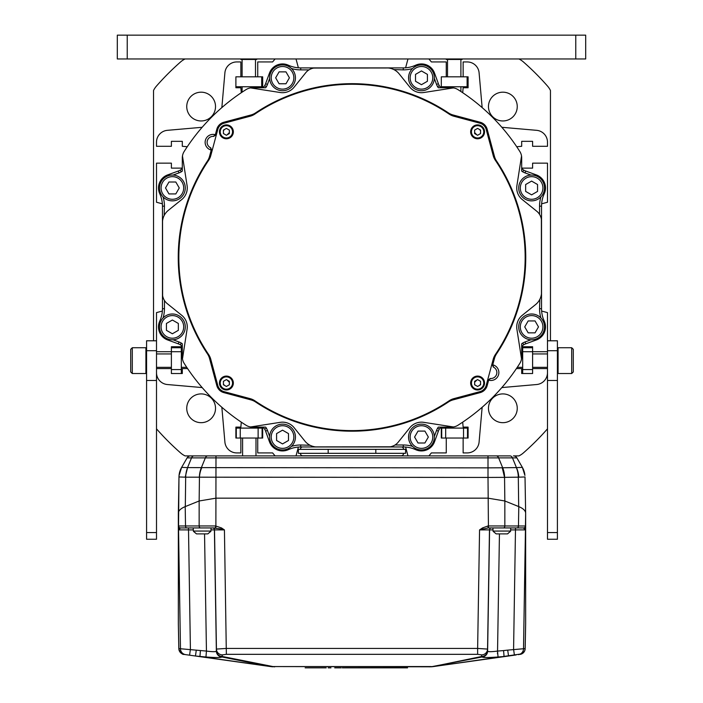 <?xml version="1.0" encoding="UTF-8"?>
<svg xmlns="http://www.w3.org/2000/svg" width="703" height="703" viewBox="0 0 703 703"><rect width="100%" height="100%" fill="white"/><g stroke="black" fill="none" stroke-linecap="round" stroke-linejoin="round"><path stroke-width="1.05" d="M518.919 58.964A19.851 19.851 0 0 1 523.348 61.899A259.987 259.987 0 0 1 547.523 86.074A19.851 19.851 0 0 1 550.458 90.502L550.458 340.788M547.488 428.839A259.987 259.987 0 0 1 523.348 452.96A19.851 19.851 0 0 1 518.919 455.895L513.436 455.895A3.972 3.972 0 0 1 516.872 457.881L522.364 467.381L516.362 467.6A19.851 14.104 89.3 0 1 518.313 477.17L518.788 477.17A19.851 14.491 -95.1 0 0 516.433 467.592L512.469 457.881L516.872 457.881M298.388 447.055L296.016 455.895L185.074 455.895A19.851 19.851 0 0 1 180.636 452.96A259.987 259.987 0 0 1 156.505 428.839M153.526 340.788L153.526 90.502A19.851 19.851 0 0 1 156.47 86.074A259.987 259.987 0 0 1 180.636 61.899A19.851 19.851 0 0 1 185.074 58.964M446.264 438.039L446.264 452.917L431.396 452.917L428.9 455.895L510.044 455.895A3.972 2.803 90 0 1 512.469 457.881L498.638 457.881L502.671 467.767L488.005 467.855L187.631 467.6L181.629 467.381L187.112 457.881L498.638 457.881A3.972 2.803 90 0 0 496.204 455.895M502.856 120.96A14.385 14.385 0 0 0 517.25 106.566A14.385 14.385 0 0 0 502.856 92.181A14.385 14.385 0 0 0 488.471 106.566A14.385 14.385 0 0 0 502.856 120.96M488.471 408.294A14.385 14.385 0 0 0 502.856 422.679A14.385 14.385 0 0 0 517.25 408.294A14.385 14.385 0 0 0 502.856 393.908A14.385 14.385 0 0 0 488.471 408.294M201.137 393.908A14.385 14.385 0 0 0 186.743 408.294A14.385 14.385 0 0 0 201.137 422.679A14.385 14.385 0 0 0 215.522 408.294A14.385 14.385 0 0 0 201.137 393.908M215.522 106.566A14.385 14.385 0 0 0 201.137 92.181A14.385 14.385 0 0 0 186.743 106.566A14.385 14.385 0 0 0 201.137 120.96A14.385 14.385 0 0 0 215.522 106.566M516.723 146.734L521.688 146.294L521.688 141.329L532.602 141.329L532.602 146.294L547.488 146.294L547.488 142.191A11.907 11.907 0 0 0 536.617 130.327L503.629 127.445A23.814 23.814 0 0 1 501.766 127.208M541.626 203.817L547.488 202.253L547.488 163.158L532.602 163.158L532.602 168.122L521.977 168.122M266.358 86.75L264.723 85.608L266.358 86.75A5.958 5.958 0 0 1 265.637 87.743L252.447 87.743A11.907 11.907 0 0 0 246.094 89.58A198.466 198.466 0 0 0 184.142 151.532A11.907 11.907 0 0 0 182.631 155.135A3.972 3.972 0 0 0 182.569 156.664L187.095 185.68A14.886 14.886 0 0 1 181.726 199.555L168.377 210.311A15.879 15.879 0 0 0 162.463 222.675L162.463 308.705A29.772 29.772 0 0 1 159.757 321.104A13.893 13.893 0 0 0 167.63 339.953L178.298 343.829A11.907 11.907 0 0 1 180.179 344.707L181.312 343.073A5.958 5.958 0 0 1 182.305 343.793L182.305 356.975A11.907 11.907 0 0 0 184.142 363.328A198.466 198.466 0 0 0 246.094 425.28A11.907 11.907 0 0 0 249.706 426.8A3.972 3.972 0 0 0 251.226 426.862L280.242 422.336A14.886 14.886 0 0 1 294.126 427.705L304.874 441.053A15.879 15.879 0 0 0 317.238 446.967L403.267 446.967A29.772 29.772 0 0 1 415.675 449.674A13.893 13.893 0 0 0 434.516 441.792L438.391 431.132A11.907 11.907 0 0 1 439.27 429.252L437.635 428.109A5.958 5.958 0 0 1 438.356 427.116L451.537 427.116A11.907 11.907 0 0 0 457.899 425.28A198.466 198.466 0 0 0 519.851 363.328A11.907 11.907 0 0 0 521.362 359.725A3.972 3.972 0 0 0 521.424 358.196L516.898 329.189A14.886 14.886 0 0 1 522.267 315.304L535.616 304.548A15.879 15.879 0 0 0 541.53 292.184L541.53 206.155A29.772 29.772 0 0 1 544.236 193.756A13.893 13.893 0 0 0 536.363 174.915L525.695 171.031A11.907 11.907 0 0 1 523.814 170.152L522.68 171.787L523.814 170.152M541.626 311.042L547.488 312.615L547.488 539.254L557.409 539.254L557.409 532.558L547.488 532.558M521.977 346.737L532.602 346.737L532.602 351.702L547.488 351.702M501.766 387.661A23.814 23.814 0 0 1 503.629 387.415L536.617 384.532A11.907 11.907 0 0 0 547.488 372.669L547.488 368.574L532.602 368.574L532.602 373.53L521.688 373.53L521.688 368.574L516.723 368.574L516.723 368.126M482.223 407.195A23.814 23.814 0 0 0 481.986 409.067L479.095 442.046A11.907 11.907 0 0 1 467.231 452.917L463.136 452.917L463.136 438.039M462.697 422.16L463.136 427.116L468.101 427.116L468.101 438.039L441.308 438.039L441.308 427.406M428.9 455.895L407.977 455.895L405.605 447.055M275.093 455.895L272.597 452.917L257.729 452.917L257.729 438.039M262.685 427.406L262.685 438.039L235.892 438.039L235.892 427.116L240.857 427.116L241.296 422.16M221.77 407.195A23.814 23.814 0 0 1 222.007 409.067L224.898 442.046A11.907 11.907 0 0 0 236.762 452.917L240.857 452.917L240.857 438.039M202.227 387.661A23.814 23.814 0 0 0 200.364 387.415L167.376 384.532A11.907 11.907 0 0 1 156.505 372.669L156.505 368.574L171.391 368.574L171.391 373.53L171.391 369.567L181.312 369.567L181.312 373.53L171.391 373.53L182.305 373.53L182.305 368.574L187.27 368.574L187.27 368.126M162.367 311.042L156.505 312.615L156.505 351.702L171.391 351.702L171.391 346.737L182.015 346.737M162.367 203.817L156.505 202.253L156.505 163.158L171.391 163.158L171.391 168.122L182.015 168.122M202.227 127.208A23.814 23.814 0 0 1 200.364 127.445L167.376 130.327A11.907 11.907 0 0 0 156.505 142.191L156.505 146.294L171.391 146.294L171.391 141.329L182.305 141.329L182.305 146.294L187.27 146.734M221.77 107.664A23.814 23.814 0 0 0 222.007 105.793L224.898 72.813A11.907 11.907 0 0 1 236.762 61.943L240.857 61.943L240.857 76.829L262.685 76.829L262.685 87.453M241.296 92.708L240.857 87.743L235.892 87.743L235.892 76.829L240.857 76.829M405.605 67.804L407.977 58.964L275.093 58.964L272.597 61.943L257.729 61.943L257.729 76.829M296.016 58.964L298.388 67.804M522.68 171.787A5.958 5.958 0 0 1 521.688 171.075L521.688 157.885A11.907 11.907 0 0 0 519.851 151.532A198.466 198.466 0 0 0 457.899 89.58A11.907 11.907 0 0 0 454.287 88.068A3.972 3.972 0 0 0 452.758 88.007L423.751 92.524A14.886 14.886 0 0 1 409.867 87.163L399.111 73.815A15.879 15.879 0 0 0 386.755 67.901L300.726 67.901A29.772 29.772 0 0 1 288.318 65.194A13.893 13.893 0 0 0 269.477 73.068L265.593 83.727A11.907 11.907 0 0 1 264.723 85.608M407.977 58.964L428.9 58.964L431.396 61.943L446.264 61.943L446.264 76.829L468.101 76.829L468.101 87.743L463.136 87.743L462.697 92.708M441.308 87.453L441.308 76.829L446.264 76.829M482.223 107.664A23.814 23.814 0 0 1 481.986 105.793L479.095 72.813A11.907 11.907 0 0 0 467.231 61.943L463.136 61.943L463.136 76.829M489.086 136.364A182.894 182.894 0 0 0 487.618 134.721M474.701 121.812A182.894 182.894 0 0 0 473.066 120.345M214.907 378.495A182.894 182.894 0 0 0 216.375 380.138M229.283 393.056A182.894 182.894 0 0 0 230.927 394.524M182.464 358.89L187.095 329.189A14.886 14.886 0 0 0 181.726 315.304L167.27 303.652A12.9 12.9 0 0 1 162.463 293.608L162.463 308.705A29.772 29.772 0 0 1 159.757 321.104A13.893 13.893 0 0 0 167.63 339.953L167.973 339.013M162.542 221.067L162.621 295.655M250.54 87.901L280.242 92.524A14.886 14.886 0 0 0 294.126 87.163L305.77 72.699A12.9 12.9 0 0 1 315.814 67.901L300.726 67.901A29.772 29.772 0 0 1 288.318 65.194A13.893 13.893 0 0 0 269.477 73.068L270.409 73.411M388.355 67.98L313.775 68.059M521.529 155.978L516.898 185.68A14.886 14.886 0 0 0 522.267 199.555L536.723 211.208A12.9 12.9 0 0 1 541.53 221.252L541.53 206.155A29.772 29.772 0 0 1 544.236 193.756A13.893 13.893 0 0 0 536.363 174.915L536.02 175.847M541.451 293.792L541.372 219.204M453.453 426.967L423.751 422.336A14.886 14.886 0 0 0 409.867 427.705L398.223 442.161A12.9 12.9 0 0 1 388.179 446.967L403.267 446.967A29.772 29.772 0 0 1 415.675 449.674A13.893 13.893 0 0 0 434.516 441.792L433.584 441.458M315.638 446.888L390.218 446.8M250.909 114.993L223.826 122.243L250.909 114.993A15.879 15.879 0 0 0 255.602 112.867A173.755 173.755 0 0 1 448.391 112.867A15.879 15.879 0 0 0 453.084 114.993L480.167 122.243L453.084 114.993M223.826 122.243A9.921 9.921 0 0 0 216.814 129.264L215.303 134.906A1.986 1.986 0 0 1 215.013 135.521M211.348 149.185A1.986 1.986 0 0 1 211.287 149.862L209.556 156.338A15.879 15.879 0 0 1 207.429 161.04A173.755 173.755 0 0 0 207.429 353.82A15.879 15.879 0 0 1 209.556 358.521L216.814 385.604A9.921 9.921 0 0 0 223.826 392.617L250.909 399.875A15.879 15.879 0 0 1 255.602 402.002A173.755 173.755 0 0 0 448.391 402.002A15.879 15.879 0 0 1 453.084 399.875L480.167 392.617A9.921 9.921 0 0 0 487.179 385.604L488.69 379.963A1.986 1.986 0 0 1 488.98 379.348M492.645 365.683A1.986 1.986 0 0 1 492.698 365.006L494.437 358.521A15.879 15.879 0 0 1 496.564 353.82A173.755 173.755 0 0 0 496.564 161.04A15.879 15.879 0 0 1 494.437 156.338L487.179 129.264A9.921 9.921 0 0 0 480.167 122.243M164.159 215.531L164.449 206.155L162.463 206.155A29.772 29.772 0 0 0 159.757 193.756A29.772 29.772 0 0 1 162.463 206.155L162.463 308.705L164.449 308.705A31.758 31.758 0 0 1 163.061 317.976M181.312 171.787L180.179 170.152L181.312 171.787A5.958 5.958 0 0 0 182.305 171.075L182.305 157.885A11.907 11.907 0 0 1 182.631 155.135M181.312 343.073L180.32 344.795A3.972 3.972 0 0 1 182.305 348.231A3.972 3.972 0 0 0 180.32 344.795M167.973 175.847L167.63 174.915A13.893 13.893 0 0 0 159.757 193.756A13.893 13.893 0 0 1 167.63 174.915L178.298 171.031A11.907 11.907 0 0 0 180.179 170.152M162.762 219.591L163.087 218.255M163.491 217.051L163.948 215.962M393.9 69.597L403.267 69.878L403.267 67.901A29.772 29.772 0 0 0 415.675 65.194A29.772 29.772 0 0 1 403.267 67.901L300.726 67.901L300.726 69.878A31.758 31.758 0 0 1 291.446 68.499M437.635 86.75L439.27 85.608L437.635 86.75A5.958 5.958 0 0 0 438.356 87.743L451.537 87.743A11.907 11.907 0 0 1 454.287 88.068M433.584 73.411L434.516 73.068A13.893 13.893 0 0 0 415.675 65.194A13.893 13.893 0 0 1 434.516 73.068L438.391 83.727A11.907 11.907 0 0 0 439.27 85.608M389.831 68.2L391.167 68.525M392.379 68.929L393.469 69.386M539.834 299.329L539.544 308.705L541.53 308.705A29.772 29.772 0 0 0 544.236 321.104A29.772 29.772 0 0 1 541.53 308.705L541.53 206.155L539.544 206.155A31.758 31.758 0 0 1 540.932 196.884M522.68 343.073L523.814 344.707L522.68 343.073A5.958 5.958 0 0 0 521.688 343.793L521.688 356.975A11.907 11.907 0 0 1 521.362 359.725M536.02 339.013L536.363 339.953A13.893 13.893 0 0 0 544.236 321.104A13.893 13.893 0 0 1 536.363 339.953L525.695 343.829A11.907 11.907 0 0 0 523.814 344.707L523.673 344.795A3.972 3.972 0 0 0 521.688 348.231A3.972 3.972 0 0 1 523.673 344.795M541.231 295.269L540.906 296.604M540.502 297.808L540.045 298.898M310.102 445.271L300.726 444.981L300.726 446.967A29.772 29.772 0 0 0 288.318 449.674A29.772 29.772 0 0 1 300.726 446.967L403.267 446.967L403.267 444.981A31.758 31.758 0 0 1 412.547 446.37M266.358 428.109L264.723 429.252L266.358 428.109A5.958 5.958 0 0 0 265.637 427.116L252.447 427.116A11.907 11.907 0 0 1 249.706 426.8M437.635 428.109L439.27 429.252A11.907 11.907 0 0 0 438.391 431.132L436.528 430.456A13.893 13.893 0 0 1 437.556 428.259M270.409 441.458L269.477 441.792A13.893 13.893 0 0 0 288.318 449.674A13.893 13.893 0 0 1 269.477 441.792L265.593 431.132A11.907 11.907 0 0 0 264.723 429.252A11.907 11.907 0 0 1 265.593 431.132L267.465 430.456A13.893 13.893 0 0 0 266.437 428.259M314.162 446.669L312.826 446.343M311.614 445.939L310.524 445.474M215.346 134.721A7.935 7.935 0 0 0 205.399 140.266A7.935 7.935 0 0 0 211.243 150.047L209.556 156.338M211.287 149.862L210.294 147.595A1.986 1.986 0 0 1 210.97 148.175M214.178 136.206A1.986 1.986 0 0 1 213.308 136.373A5.958 5.958 0 0 0 210.294 147.595A5.958 5.958 0 0 1 213.308 136.373L215.303 134.906M253.774 114.22A173.659 173.659 0 0 0 251.551 115.775M210.338 156.98A173.659 173.659 0 0 0 208.782 159.212M223.422 133.192A3.278 3.278 0 0 0 223.721 133.728M226.085 135.09A3.278 3.278 0 0 0 226.7 135.09M229.064 133.728A3.278 3.278 0 0 0 229.371 133.192M229.371 130.468A3.278 3.278 0 0 0 229.064 129.932M226.7 128.57A3.278 3.278 0 0 0 226.085 128.57M223.721 129.932A3.278 3.278 0 0 0 223.422 130.468M494.437 156.338L487.179 129.264M489.815 378.653A1.986 1.986 0 0 1 490.685 378.495A5.958 5.958 0 0 0 493.691 367.274A1.986 1.986 0 0 1 493.023 366.694M453.084 399.875L480.167 392.617M450.219 400.64A173.659 173.659 0 0 0 452.442 399.093M493.655 357.88A173.659 173.659 0 0 0 495.211 355.656L494.437 358.521M488.647 380.147A7.935 7.935 0 0 0 498.594 374.594A7.935 7.935 0 0 0 492.75 364.813L495.211 355.656M480.571 381.667A3.278 3.278 0 0 0 480.263 381.14M477.908 379.769A3.278 3.278 0 0 0 477.293 379.769M474.929 381.14A3.278 3.278 0 0 0 474.622 381.667M474.622 384.4A3.278 3.278 0 0 0 474.929 384.928M477.293 386.29A3.278 3.278 0 0 0 477.908 386.29M480.263 384.928A3.278 3.278 0 0 0 480.571 384.4M223.826 392.617L250.909 399.875M209.556 358.521L216.814 385.604M223.422 130.6A180.601 180.601 0 0 1 224.565 129.449M467.961 118.974A180.601 180.601 0 0 1 469.727 120.477M479.42 129.449A180.601 180.601 0 0 1 480.571 130.6M488.954 139.704A180.601 180.601 0 0 1 490.457 141.47M480.571 384.26A180.601 180.601 0 0 1 479.42 385.42M236.032 395.886A180.601 180.601 0 0 1 234.266 394.392M224.565 385.42A180.601 180.601 0 0 1 223.422 384.26M215.039 375.165A180.601 180.601 0 0 1 213.536 373.398M488.69 379.963L490.685 378.495A5.958 5.958 0 0 0 493.691 367.274L492.698 365.006M163.061 297.483L163.685 299.091M180.32 170.073A3.972 3.972 0 0 0 182.305 166.637A3.972 3.972 0 0 1 180.32 170.073M311.939 68.49L310.339 69.122M439.357 85.757A3.972 3.972 0 0 0 442.793 87.743A3.972 3.972 0 0 1 439.357 85.757M264.636 85.757A3.972 3.972 0 0 1 261.2 87.743A3.972 3.972 0 0 0 264.636 85.757M540.932 217.376L540.308 215.777M523.673 170.073A3.972 3.972 0 0 1 521.688 166.637A3.972 3.972 0 0 0 523.673 170.073M392.054 446.37L393.654 445.746M264.636 429.102A3.972 3.972 0 0 0 261.2 427.116A3.972 3.972 0 0 1 264.636 429.102M439.357 429.102A3.972 3.972 0 0 1 442.793 427.116A3.972 3.972 0 0 0 439.357 429.102M445.957 403.592L445.605 403.109M258.388 403.109L258.036 403.592M184.52 213.422L183.958 213.237M209.793 359.4A174.985 174.985 0 0 0 211.41 361.632M227.122 380.015A174.985 174.985 0 0 0 229.371 382.265M342.106 84.553L342.106 83.956M190.065 194.415L190.636 194.599M229.371 132.595A174.985 174.985 0 0 0 227.122 134.853M360.05 84.457L360.261 83.868M361.887 83.956L361.887 84.553M513.357 194.599L513.919 194.415M494.2 155.46A174.985 174.985 0 0 0 492.575 153.236M476.871 134.853A174.985 174.985 0 0 0 474.622 132.595M456.194 116.847A174.985 174.985 0 0 0 453.962 115.222M343.732 83.868L343.943 84.457M189.977 196.322L189.485 195.935M184.379 211.665L185.003 211.638M256.665 402.705L256.841 402.107M447.152 402.107L447.328 402.705M520.035 213.237L519.473 213.422M474.622 382.265A174.985 174.985 0 0 0 476.871 380.015M518.99 211.638L519.614 211.665M514.508 195.935L514.016 196.322M224.081 123.201L250.136 116.223A15.879 15.879 0 0 0 254.925 114.035A173.158 173.158 0 0 1 449.068 114.035A15.879 15.879 0 0 0 453.857 116.223L479.912 123.201A8.928 8.928 0 0 1 486.221 129.519L493.207 155.574A15.879 15.879 0 0 0 495.395 160.363A173.158 173.158 0 0 1 495.395 354.497A15.879 15.879 0 0 0 493.207 359.295L486.221 385.341A8.928 8.928 0 0 1 479.912 391.659L453.857 398.645A15.879 15.879 0 0 0 449.068 400.833A173.158 173.158 0 0 1 254.925 400.833A15.879 15.879 0 0 0 250.136 398.645L224.081 391.659A8.928 8.928 0 0 1 217.772 385.341L210.786 359.295A15.879 15.879 0 0 0 208.598 354.497A173.158 173.158 0 0 1 208.598 160.363A15.879 15.879 0 0 0 210.786 155.574L217.772 129.519A8.928 8.928 0 0 1 224.081 123.201L250.136 116.223M210.786 155.574A15.879 15.879 0 0 1 208.598 160.363M210.786 359.295L217.772 385.341M453.857 398.645L479.912 391.659M493.207 359.295A15.879 15.879 0 0 1 495.395 354.497M493.207 155.574L486.221 129.519M232.544 131.83A6.151 6.151 0 0 1 226.392 137.981A6.151 6.151 0 0 1 220.241 131.83A6.151 6.151 0 0 1 226.392 125.679A6.151 6.151 0 0 1 232.544 131.83M229.371 133.552L229.371 130.108L226.392 128.394L223.422 130.108L223.422 133.552L226.392 135.266L229.371 133.552M233.343 131.83A6.942 6.942 0 0 1 226.392 138.781A6.942 6.942 0 0 1 219.45 131.83A6.942 6.942 0 0 1 226.392 124.888A6.942 6.942 0 0 1 233.343 131.83M483.752 131.83A6.151 6.151 0 0 1 477.601 137.981A6.151 6.151 0 0 1 471.441 131.83A6.151 6.151 0 0 1 477.601 125.679A6.151 6.151 0 0 1 483.752 131.83M480.571 133.552L480.571 130.108L477.601 128.394L474.622 130.108L474.622 133.552L477.601 135.266L480.571 133.552M484.543 131.83A6.942 6.942 0 0 1 477.601 138.781A6.942 6.942 0 0 1 470.65 131.83A6.942 6.942 0 0 1 477.601 124.888A6.942 6.942 0 0 1 484.543 131.83M483.752 383.03A6.151 6.151 0 0 1 477.601 389.19A6.151 6.151 0 0 1 471.441 383.03A6.151 6.151 0 0 1 477.601 376.878A6.151 6.151 0 0 1 483.752 383.03M480.571 384.752L480.571 381.316L477.601 379.594L474.622 381.316L474.622 384.752L477.601 386.474L480.571 384.752M484.543 383.03A6.942 6.942 0 0 1 477.601 389.98A6.942 6.942 0 0 1 470.65 383.03A6.942 6.942 0 0 1 477.601 376.087A6.942 6.942 0 0 1 484.543 383.03M232.544 383.03A6.151 6.151 0 0 1 226.392 389.19A6.151 6.151 0 0 1 220.241 383.03A6.151 6.151 0 0 1 226.392 376.878A6.151 6.151 0 0 1 232.544 383.03M229.371 384.752L229.371 381.316L226.392 379.594L223.422 381.316L223.422 384.752L226.392 386.474L229.371 384.752M233.343 383.03A6.942 6.942 0 0 1 226.392 389.98A6.942 6.942 0 0 1 219.45 383.03A6.942 6.942 0 0 1 226.392 376.087A6.942 6.942 0 0 1 233.343 383.03M542.918 187.965A11.31 11.31 0 0 1 531.609 199.283A11.31 11.31 0 0 1 520.299 187.965A11.31 11.31 0 0 1 531.609 176.655A11.31 11.31 0 0 1 542.918 187.965M537.558 191.409L537.558 184.529L531.609 181.093L525.651 184.529L525.651 191.409L531.609 194.845L537.558 191.409M544.509 187.965A12.9 12.9 0 0 1 531.609 200.865A12.9 12.9 0 0 1 518.709 187.965A12.9 12.9 0 0 1 531.609 175.065A12.9 12.9 0 0 1 544.509 187.965M432.776 77.822A11.31 11.31 0 0 1 421.457 89.132A11.31 11.31 0 0 1 410.148 77.822A11.31 11.31 0 0 1 421.457 66.504A11.31 11.31 0 0 1 432.776 77.822M427.415 81.258L427.415 74.386L421.457 70.941L415.508 74.386L415.508 81.258L421.457 84.694L427.415 81.258M434.357 77.822A12.9 12.9 0 0 1 421.457 90.722A12.9 12.9 0 0 1 408.557 77.822A12.9 12.9 0 0 1 421.457 64.922A12.9 12.9 0 0 1 434.357 77.822M282.536 66.504A11.31 11.31 0 0 1 293.845 77.822A11.31 11.31 0 0 1 282.536 89.132A11.31 11.31 0 0 1 271.217 77.822A11.31 11.31 0 0 1 282.536 66.504M285.972 71.864L279.1 71.864L275.655 77.822L279.1 83.771L285.972 83.771L289.408 77.822L285.972 71.864M282.536 64.922A12.9 12.9 0 0 1 295.436 77.822A12.9 12.9 0 0 1 282.536 90.722A12.9 12.9 0 0 1 269.636 77.822A12.9 12.9 0 0 1 282.536 64.922M172.384 176.655A11.31 11.31 0 0 1 183.694 187.965A11.31 11.31 0 0 1 172.384 199.283A11.31 11.31 0 0 1 161.075 187.965A11.31 11.31 0 0 1 172.384 176.655M175.82 182.015L168.948 182.015L165.513 187.965L168.948 193.923L175.82 193.923L179.256 187.965L175.82 182.015M172.384 175.065A12.9 12.9 0 0 1 185.284 187.965A12.9 12.9 0 0 1 172.384 200.865A12.9 12.9 0 0 1 159.484 187.965A12.9 12.9 0 0 1 172.384 175.065M161.075 326.895A11.31 11.31 0 0 1 172.384 315.585A11.31 11.31 0 0 1 183.694 326.895A11.31 11.31 0 0 1 172.384 338.205A11.31 11.31 0 0 1 161.075 326.895M166.426 323.459L166.426 330.331L172.384 333.767L178.342 330.331L178.342 323.459L172.384 320.023L166.426 323.459M159.484 326.895A12.9 12.9 0 0 1 172.384 313.995A12.9 12.9 0 0 1 185.284 326.895A12.9 12.9 0 0 1 172.384 339.795A12.9 12.9 0 0 1 159.484 326.895M271.217 437.046A11.31 11.31 0 0 1 282.536 425.728A11.31 11.31 0 0 1 293.845 437.046A11.31 11.31 0 0 1 282.536 448.356A11.31 11.31 0 0 1 271.217 437.046M276.578 433.602L276.578 440.482L282.536 443.918L288.485 440.482L288.485 433.602L282.536 430.166L276.578 433.602M269.636 437.046A12.9 12.9 0 0 1 282.536 424.146A12.9 12.9 0 0 1 295.436 437.046A12.9 12.9 0 0 1 282.536 449.946A12.9 12.9 0 0 1 269.636 437.046M421.457 448.356A11.31 11.31 0 0 1 410.148 437.046A11.31 11.31 0 0 1 421.457 425.728A11.31 11.31 0 0 1 432.776 437.046A11.31 11.31 0 0 1 421.457 448.356M418.021 442.995L424.893 442.995L428.338 437.046L424.893 431.088L418.021 431.088L414.585 437.046L418.021 442.995M421.457 449.946A12.9 12.9 0 0 1 408.557 437.046A12.9 12.9 0 0 1 421.457 424.146A12.9 12.9 0 0 1 434.357 437.046A12.9 12.9 0 0 1 421.457 449.946M531.609 338.205A11.31 11.31 0 0 1 520.299 326.895A11.31 11.31 0 0 1 531.609 315.585A11.31 11.31 0 0 1 542.918 326.895A11.31 11.31 0 0 1 531.609 338.205M528.173 332.853L535.045 332.853L538.48 326.895L535.045 320.937L528.173 320.937L524.737 326.895L528.173 332.853M531.609 339.795A12.9 12.9 0 0 1 518.709 326.895A12.9 12.9 0 0 1 531.609 313.995A12.9 12.9 0 0 1 544.509 326.895A12.9 12.9 0 0 1 531.609 339.795M522.68 369.567L532.602 369.567L532.602 373.53L522.68 373.53L522.68 347.73L532.602 347.73M532.602 368.574L532.602 351.702L522.68 351.702M547.488 340.788L557.409 340.788L557.409 532.558M547.488 380.481L557.409 380.481M171.391 347.73L181.312 347.73L181.312 351.702L171.391 351.702L171.391 368.574M181.312 351.702L181.312 369.567M146.584 532.558L156.505 532.558L156.505 539.254L146.584 539.254L146.584 340.788L156.505 340.788M156.505 532.558L156.505 351.702M156.505 380.481L146.584 380.481M573.288 371.949L573.288 349.321L571.697 347.73L558.077 347.73L558.077 373.53L571.697 373.53L573.288 371.949M571.697 373.53L571.697 347.73M521.688 353.934L522.68 353.934M532.602 353.934L547.488 353.934M522.68 367.335L517.716 367.335L517.716 366.641M547.488 367.335L532.602 367.335M130.705 371.949L130.705 349.321L132.296 347.73L145.916 347.73L145.916 373.53L132.296 373.53L130.705 371.949M132.296 373.53L132.296 347.73M186.277 366.641L186.277 367.335L181.312 367.335M156.505 353.934L171.391 353.934M181.312 353.934L182.305 353.934M171.391 367.335L156.505 367.335M328.178 449.349L405.578 449.349L405.578 453.321L298.415 453.321L298.415 449.349L328.178 449.349L328.178 453.321M403.601 453.321A2.478 2.478 0 0 1 401.114 455.799L302.879 455.799L401.114 455.799M300.392 453.321A2.478 2.478 0 0 0 302.879 455.799M401.808 446.967A2.478 2.478 0 0 1 403.601 449.349M302.185 446.967A2.478 2.478 0 0 0 300.392 449.349M463.532 438.039L463.532 428.109L467.504 428.109L467.504 438.039M463.532 428.109L441.704 428.109L441.704 438.039M445.676 438.039L445.676 428.109M258.124 438.039L258.124 428.109L262.087 428.109L262.087 438.039M258.124 428.109L236.287 428.109L236.287 438.039M240.259 438.039L240.259 428.109M296.016 455.895L407.977 455.895M193.949 455.895A3.972 2.803 90 0 0 191.524 457.881L187.56 467.592L185.205 477.17L178.975 476.968L178.342 513.375L178.342 623.271M178.342 623.886L178.342 513.313C178.377 510.747 180.662 508.515 185.205 506.608L199.151 500.984L215.988 498.163L199.151 500.984L199.441 477.355A19.851 14.095 -85.2 0 1 201.735 467.776M518.682 506.573L518.313 477.17L504.552 477.355L504.842 500.984L488.005 498.163L215.988 498.163L488.005 498.163L504.842 500.984L518.788 506.617C523.331 508.515 525.616 510.747 525.651 513.313L525.018 476.968L525.651 513.375L525.651 623.271M190.557 455.895A3.972 3.972 0 0 0 187.112 457.881A3.972 3.972 0 0 1 190.557 455.895M524.93 475.439L522.347 467.39M525.018 476.968L518.788 477.17M510.668 529.913L525.44 529.886L525.449 525.993A1.986 1.986 90 0 1 523.454 527.935L488.436 527.935L488.005 477.434L504.552 477.355L502.25 467.776M488.005 455.895L488.005 477.434L185.68 477.17A19.851 14.104 -89.3 0 1 187.631 467.6M185.311 506.573L185.68 477.17L185.205 477.17M179.063 475.439L178.975 476.968A19.851 19.763 5.5 0 1 179.063 475.439A19.851 19.763 5.5 0 1 179.063 475.421A19.851 19.763 5.5 0 1 181.646 467.39M525.651 623.886L525.123 649.238L524.552 651.145L521.854 653.843L433.443 666.567A29.772 29.772 0 0 1 431.018 666.804L272.975 666.567A29.772 24.166 101.3 0 1 271.543 666.655L272.975 666.804A29.772 29.772 0 0 1 270.55 666.567L183.949 654.396A5.958 5.958 -82 0 1 178.887 649.352L178.342 623.763M525.159 648.597L507.707 650.117L508.533 656.013L432.45 666.655A29.772 24.166 -101.3 0 1 431.018 666.567L429.305 666.857M507.707 650.117L503.576 650.583L504.06 656.497L498.04 656.989L497.548 651.075C491.538 651.848 488.225 651.883 487.618 651.18L487.618 651.136A5.958 5.932 176.4 0 1 482.153 656.954L431.018 666.804A29.772 29.772 0 0 0 433.443 666.567L516.099 654.95M433.443 666.567A29.772 17.048 -98 0 1 432.45 666.655L481.643 656.479L482.153 656.997A5.958 5.932 -3.6 0 0 487.618 651.18L489.587 529.886L493.014 529.895M498.04 656.989C488.418 657.709 483.128 657.709 482.153 656.997M487.618 651.136L487.601 650.679A5.958 5.896 -1.7 0 1 481.643 656.479L481.599 654.88L477.636 654.326L226.357 654.326L222.394 654.88L221.84 656.954L266.428 665.838L274.688 666.857M210.979 529.895L214.406 529.886L216.366 651.18A5.958 5.932 3.6 0 0 221.832 656.997L221.84 656.954A5.958 5.932 -176.4 0 1 216.375 651.136L216.366 651.18C215.768 651.883 212.455 651.848 206.445 651.075L178.826 648.597M221.832 656.997C220.865 657.709 215.575 657.709 205.953 656.989L206.445 651.075L204.547 533.885M205.953 656.989L195.46 656.013L196.286 650.117M187.894 654.95L270.55 666.567A29.772 17.048 98 0 0 271.543 666.655L199.933 656.497L200.417 650.583M214.406 529.886L214.512 529.886A1.986 1.986 90 0 0 212.526 527.935L220.883 528.92L221.48 527.935L215.513 525.949L215.557 527.935L186.928 527.935A1.986 1.406 -90 0 1 185.522 525.949L185.205 506.608L199.151 500.984L199.151 525.949L178.553 525.976L178.553 529.886L193.325 529.913M525.651 623.763L525.651 513.313L525.449 525.993L488.48 525.949M503.445 527.935A1.986 1.406 -90 0 0 504.842 525.949L504.842 500.984L518.788 506.608L518.471 525.949A1.986 1.406 -90 0 1 517.065 527.935M487.601 650.679L487.548 649.08L477.636 648.43L479.56 529.913L488.119 527.935L488.005 525.958L482.513 527.935L479.56 529.913L489.587 529.886M477.636 654.326L477.636 648.43L226.357 648.43L216.436 649.08L216.375 651.136M222.394 654.88A5.958 5.896 -178.3 0 1 216.436 649.08L214.512 529.886L224.433 529.913L221.48 527.935M186.928 527.935L180.539 527.935A1.986 1.986 -90 0 1 178.553 525.976L178.544 525.993A1.986 1.977 4.4 0 0 180.399 527.944L183.518 527.935M178.887 649.352L178.887 649.352C180.803 653.052 182.49 654.739 183.949 654.396L183.94 654.396M525.106 649.352L525.106 649.352A5.958 5.958 -98 0 1 520.044 654.396L520.053 654.396M187.552 527.935L211.085 527.935L210.909 531.31L207.824 533.885L210.821 531.31M215.557 527.935L212.42 527.935M185.601 654.634A5.958 5.958 -82 0 1 180.478 648.834L178.553 529.886L180.399 527.944M220.883 528.92L224.433 529.913L226.357 654.326M501.837 527.935L492.908 527.935L493.084 531.31L496.169 533.885L507.504 533.885L503.032 533.885L507.504 533.885L510.589 531.31L510.765 527.935L516.424 527.935M523.454 527.935L525.44 529.886L523.515 648.834A5.958 5.958 -98 0 1 518.392 654.634M491.573 527.935L491.467 527.935A1.986 1.986 -90 0 0 489.481 529.886L487.548 649.08A5.958 5.896 -1.7 0 1 481.599 654.88M215.874 527.935L215.988 455.895M483.11 528.92L482.513 527.935M523.594 527.944A1.986 1.977 -4.4 0 0 525.449 525.993M374.058 667.85L389.708 667.85L374.058 667.85M357.168 667.85L369.593 667.85L357.168 667.85M342.264 667.85L354.69 667.85L342.264 667.85M388.17 667.85L395.657 667.85L388.17 667.85M393.671 667.85L390.648 667.85L393.671 667.85M380.631 667.85L387.441 667.85L380.631 667.85M382.16 667.85L384.286 667.85L382.16 667.85M382.95 667.85L385.27 667.85L382.95 667.85M364.251 667.85L370.367 667.85L364.251 667.85M354.013 667.85L358.6 667.85L354.013 667.85M343.249 667.85L349.083 667.85L343.249 667.85M334.716 667.85L341.148 667.85L334.716 667.85M328.178 667.85L330.955 667.85L328.178 667.85M318.793 667.85L326.192 667.85L318.793 667.85M322.159 667.85L320.137 667.85L322.159 667.85M388.381 667.85L407.564 667.85L388.381 667.85M394.594 667.85L400.077 667.85L394.594 667.85M370.314 667.85L387.564 667.85L370.314 667.85M348.908 667.85L366.729 667.85L348.908 667.85M357.027 667.85L352.141 667.85L357.027 667.85M319.54 667.85L305.146 667.85L319.54 667.85M193.22 527.935L193.404 531.31L196.489 533.885L200.961 533.885M207.824 533.885L196.489 533.885L193.483 531.31M510.501 531.31L507.504 533.885L496.169 533.885L500.65 533.885L496.169 533.885L493.163 531.31M242.588 455.895L242.588 438.039L242.588 455.895M255.989 455.895L255.989 438.039L255.989 455.895M255.989 428.109L242.588 428.109M441.308 76.829L441.308 86.75L468.101 86.75L468.101 76.829M235.892 76.829L235.892 86.75L262.685 86.75L262.685 76.829M261.692 76.829L261.692 86.75M467.108 76.829L467.108 86.75M275.093 58.964L117.313 58.964L117.313 35.15L585.687 35.15L585.687 58.964L428.9 58.964M127.234 58.964L127.234 35.15M575.766 58.964L575.766 35.15M446.264 59.465L462.143 59.465L446.264 59.465M447.512 59.465L447.512 76.829M447.512 86.75L447.512 87.743M460.904 59.465L460.904 76.829M460.904 86.75L460.904 91.513M240.857 59.465L256.736 59.465L240.857 59.465M242.096 59.465L242.096 76.829M242.096 86.75L242.096 91.715L242.79 91.715M255.488 59.465L255.488 76.829M255.488 86.75L255.488 87.743M164.449 206.155A31.758 31.758 0 0 0 163.061 196.884M172.973 175.082L178.975 172.894A13.893 13.893 0 0 0 181.172 171.875M172.973 339.777L178.975 341.966A13.893 13.893 0 0 1 181.172 342.985M164.449 300.489L164.449 308.705M178.298 171.031L178.975 172.894M159.757 193.756L160.653 193.343M403.267 69.878A31.758 31.758 0 0 0 412.547 68.499M434.349 78.411L436.528 84.413A13.893 13.893 0 0 0 437.556 86.601M269.644 78.411L267.465 84.413A13.893 13.893 0 0 1 266.437 86.601M308.942 69.878L300.726 69.878M438.391 83.727L436.528 84.413M415.675 65.194L416.088 66.091M539.544 308.705A31.758 31.758 0 0 0 540.932 317.976M531.02 339.777L525.018 341.966A13.893 13.893 0 0 0 522.821 342.985M531.02 175.082L525.018 172.894A13.893 13.893 0 0 1 522.821 171.875M539.544 214.38L539.544 206.155M523.814 344.707A11.907 11.907 0 0 1 525.695 343.829L525.018 341.966M544.236 321.104L543.331 321.517M300.726 444.981A31.758 31.758 0 0 0 291.446 446.37M269.644 436.458L267.465 430.456M434.349 436.458L436.528 430.456M395.051 444.981L403.267 444.981M288.318 449.674L287.905 448.769M178.975 341.966L178.298 343.829A11.907 11.907 0 0 1 180.179 344.707M160.653 321.517L159.757 321.104M287.905 66.091L288.318 65.194M267.465 84.413L265.593 83.727M543.331 193.343L544.236 193.756M525.018 172.894L525.695 171.031M265.593 431.132A11.907 11.907 0 0 0 264.723 429.252M416.088 448.769L415.675 449.674M557.409 350.709L547.488 350.709M146.584 350.709L156.505 350.709M375.815 449.349L375.815 453.321M207.789 455.895A3.972 2.803 90 0 0 205.355 457.881L201.322 467.767A19.851 14.104 -89.3 0 0 199.371 477.346M524.816 474.481A19.851 19.842 150 0 0 522.364 467.381L524.93 475.421M516.362 467.6L502.671 467.767A19.851 14.104 -90.7 0 1 504.622 477.346M179.203 474.27A19.851 19.842 30 0 1 181.629 467.381L179.063 475.421M431.018 666.567L272.975 666.567L222.341 656.479A5.958 5.896 -178.3 0 1 216.392 650.679M272.975 666.804A29.772 29.772 0 0 1 270.55 666.567M497.575 651.54L497.487 653.852M503.576 650.583L497.548 651.075L499.446 533.885M514.411 655.187L513.585 649.291L515.51 527.935M188.483 527.935L190.408 649.291L189.582 655.187M215.513 525.949L199.151 525.949A1.986 1.406 -90 0 0 200.548 527.935M482.917 656.839A5.958 5.932 -177.8 0 0 484.13 656.488M221.076 656.839A5.958 5.932 -2.2 0 1 219.863 656.488M178.975 476.968L178.544 525.993M178.922 528.911L178.544 527.935M525.071 528.911L525.449 527.935M210.838 531.064L193.466 531.064M510.527 531.064L493.155 531.064M178.808 648.184L178.342 623.825M525.651 623.825L525.185 648.184"/></g></svg>
